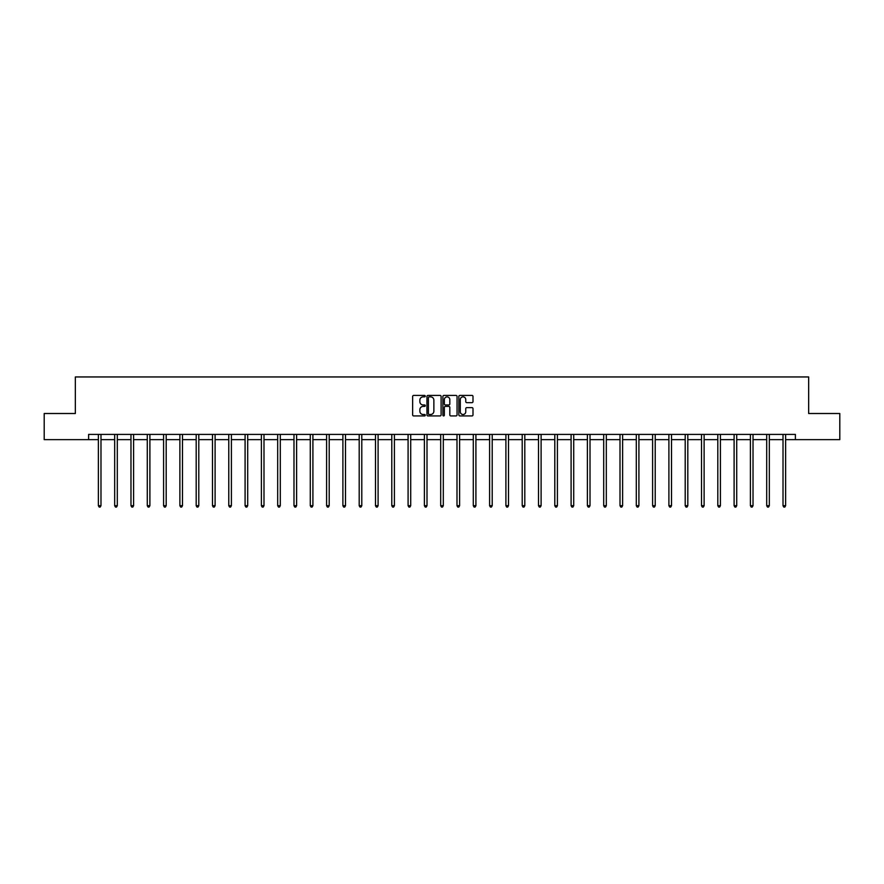 <?xml version="1.0" encoding="UTF-8"?>
<svg xmlns="http://www.w3.org/2000/svg" width="884" height="884" viewBox="0 0 884 884"><rect width="100%" height="100%" fill="white"/><g stroke="black" fill="none" stroke-linecap="round" stroke-linejoin="round"><path stroke-width="1.33" d="M425.281 396.142A0.718 0.718 0 0 0 424.563 395.424L413.668 395.424A1.028 1.028 0 0 0 412.64 396.452L412.64 414.905A1.028 1.028 0 0 0 413.668 415.933L424.563 415.933A0.718 0.718 0 0 0 425.281 415.215A0.718 0.718 0 0 0 424.563 414.497L423.149 414.497A3.282 3.282 0 0 1 419.867 411.215L419.867 409.679A3.282 3.282 0 0 1 423.149 406.397L424.563 406.397A0.718 0.718 0 0 0 425.281 405.679A0.718 0.718 0 0 0 424.563 404.96L423.149 404.96A3.282 3.282 0 0 1 419.867 401.679L419.867 400.143A3.282 3.282 0 0 1 423.149 396.861L424.563 396.861A0.718 0.718 0 0 0 425.281 396.142M471.979 402.651A1.028 1.028 0 0 0 472.995 401.623L472.995 396.452A1.028 1.028 0 0 0 471.979 395.424L459.868 395.424A1.028 1.028 0 0 0 458.851 396.452L458.851 414.905A1.028 1.028 0 0 0 459.868 415.933L471.979 415.933A1.028 1.028 0 0 0 472.995 414.905L472.995 408.651A1.028 1.028 0 0 0 471.979 407.623L466.796 407.623A1.028 1.028 0 0 0 465.769 408.651L465.769 411.756A2.74 2.74 0 0 1 463.028 414.497A2.74 2.74 0 0 1 460.288 411.756L460.288 399.601A2.74 2.74 0 0 1 463.028 396.861A2.74 2.74 0 0 1 465.769 399.601L465.769 401.623A1.028 1.028 0 0 0 466.796 402.651L471.979 402.651M88.61 439.635L44.2 439.635L44.2 413.513L75.339 413.513L75.339 376.949L808.661 376.949L808.661 413.513L839.8 413.513L839.8 439.635L795.39 439.635L795.39 434.409L88.61 434.409L88.61 439.635L98.378 439.635M441.105 396.452A1.028 1.028 0 0 0 440.077 395.424L427.978 395.424A1.028 1.028 0 0 0 426.95 396.452L426.95 414.905A1.028 1.028 0 0 0 427.978 415.933L440.077 415.933A1.028 1.028 0 0 0 441.105 414.905L441.105 396.452M443.923 395.424L456.022 395.424A1.028 1.028 0 0 1 457.05 396.452L457.05 414.905A1.028 1.028 0 0 1 456.022 415.933L450.851 415.933A1.028 1.028 0 0 1 449.823 414.905L449.823 407.425A1.028 1.028 0 0 0 448.796 406.397L445.359 406.397A1.028 1.028 0 0 0 444.332 407.425L444.332 415.215A0.718 0.718 0 0 1 443.613 415.933A0.718 0.718 0 0 1 442.895 415.215L442.895 396.452A1.028 1.028 0 0 1 443.923 395.424M100.986 439.635L114.677 439.635M117.296 439.635L130.976 439.635M133.595 439.635L147.285 439.635M149.893 439.635L163.584 439.635M166.192 439.635L179.883 439.635M182.491 439.635L196.182 439.635M198.801 439.635L212.48 439.635M215.099 439.635L228.779 439.635M231.398 439.635L245.089 439.635M247.697 439.635L261.388 439.635M263.996 439.635L277.687 439.635M280.294 439.635L293.985 439.635M296.604 439.635L310.284 439.635M312.903 439.635L326.594 439.635M329.202 439.635L342.893 439.635M345.5 439.635L359.191 439.635M361.799 439.635L375.49 439.635M378.098 439.635L391.789 439.635M394.408 439.635L408.088 439.635M410.706 439.635L424.397 439.635M427.005 439.635L440.696 439.635M443.304 439.635L456.995 439.635M459.603 439.635L473.294 439.635M475.912 439.635L489.592 439.635M492.211 439.635L505.902 439.635M508.51 439.635L522.201 439.635M524.809 439.635L538.5 439.635M541.107 439.635L554.798 439.635M557.406 439.635L571.097 439.635M573.716 439.635L587.396 439.635M590.015 439.635L603.706 439.635M606.314 439.635L620.004 439.635M622.612 439.635L636.303 439.635M638.911 439.635L652.602 439.635M655.221 439.635L668.901 439.635M671.52 439.635L685.199 439.635M687.818 439.635L701.509 439.635M704.117 439.635L717.808 439.635M720.416 439.635L734.107 439.635M736.715 439.635L750.405 439.635M753.024 439.635L766.704 439.635M769.323 439.635L783.014 439.635M785.622 439.635L795.39 439.635M429.105 396.861A0.718 0.718 0 0 0 428.386 397.579L428.386 413.778A0.718 0.718 0 0 0 429.105 414.497L430.585 414.497A3.282 3.282 0 0 0 433.867 411.215L433.867 400.143A3.282 3.282 0 0 0 430.585 396.861L429.105 396.861M449.823 399.656A2.74 2.74 0 0 0 447.072 396.905A2.74 2.74 0 0 0 444.332 399.656L444.332 403.933A1.028 1.028 0 0 0 445.359 404.96L448.796 404.96A1.028 1.028 0 0 0 449.823 403.933L449.823 399.656M101.13 434.409L101.063 434.563A1.05 1.05 0 0 0 100.986 434.961L100.986 505.703L98.378 505.703L98.378 434.961A1.05 1.05 0 0 0 98.301 434.563L98.246 434.409M100.986 505.703L100.212 507.051L99.163 507.051L98.378 505.703M117.428 434.409L117.362 434.563A1.05 1.05 0 0 0 117.296 434.961L117.296 505.703L114.677 505.703L114.677 434.961A1.05 1.05 0 0 0 114.6 434.563L114.544 434.409M117.296 505.703L116.511 507.051L115.461 507.051L114.677 505.703M133.727 434.409L133.672 434.563A1.05 1.05 0 0 0 133.595 434.961L133.595 505.703L130.976 505.703L130.976 434.961A1.05 1.05 0 0 0 130.909 434.563L130.843 434.409M133.595 505.703L132.81 507.051L131.76 507.051L130.976 505.703M150.026 434.409L149.971 434.563A1.05 1.05 0 0 0 149.893 434.961L149.893 505.703L147.285 505.703L147.285 434.961A1.05 1.05 0 0 0 147.208 434.563L147.142 434.409M149.893 505.703L149.109 507.051L148.07 507.051L147.285 505.703M166.336 434.409L166.269 434.563A1.05 1.05 0 0 0 166.192 434.961L166.192 505.703L163.584 505.703L163.584 434.961A1.05 1.05 0 0 0 163.507 434.563L163.441 434.409M166.192 505.703L165.407 507.051L164.369 507.051L163.584 505.703M182.634 434.409L182.568 434.563A1.05 1.05 0 0 0 182.491 434.961L182.491 505.703L179.883 505.703L179.883 434.961A1.05 1.05 0 0 0 179.806 434.563L179.75 434.409M182.491 505.703L181.706 507.051L180.667 507.051L179.883 505.703M198.933 434.409L198.867 434.563A1.05 1.05 0 0 0 198.801 434.961L198.801 505.703L196.182 505.703L196.182 434.961A1.05 1.05 0 0 0 196.104 434.563L196.049 434.409M198.801 505.703L198.016 507.051L196.966 507.051L196.182 505.703M215.232 434.409L215.177 434.563A1.05 1.05 0 0 0 215.099 434.961L215.099 505.703L212.48 505.703L212.48 434.961A1.05 1.05 0 0 0 212.403 434.563L212.348 434.409M215.099 505.703L214.315 507.051L213.265 507.051L212.48 505.703M231.531 434.409L231.475 434.563A1.05 1.05 0 0 0 231.398 434.961L231.398 505.703L228.779 505.703L228.779 434.961A1.05 1.05 0 0 0 228.713 434.563L228.647 434.409M231.398 505.703L230.613 507.051L229.564 507.051L228.779 505.703M247.829 434.409L247.774 434.563A1.05 1.05 0 0 0 247.697 434.961L247.697 505.703L245.089 505.703L245.089 434.961A1.05 1.05 0 0 0 245.012 434.563L244.945 434.409M247.697 505.703L246.912 507.051L245.874 507.051L245.089 505.703M264.139 434.409L264.073 434.563A1.05 1.05 0 0 0 263.996 434.961L263.996 505.703L261.388 505.703L261.388 434.961A1.05 1.05 0 0 0 261.31 434.563L261.244 434.409M263.996 505.703L263.211 507.051L262.172 507.051L261.388 505.703M280.438 434.409L280.372 434.563A1.05 1.05 0 0 0 280.294 434.961L280.294 505.703L277.687 505.703L277.687 434.961A1.05 1.05 0 0 0 277.609 434.563L277.554 434.409M280.294 505.703L279.521 507.051L278.471 507.051L277.687 505.703M296.737 434.409L296.67 434.563A1.05 1.05 0 0 0 296.604 434.961L296.604 505.703L293.985 505.703L293.985 434.961A1.05 1.05 0 0 0 293.908 434.563L293.853 434.409M296.604 505.703L295.82 507.051L294.77 507.051L293.985 505.703M313.035 434.409L312.98 434.563A1.05 1.05 0 0 0 312.903 434.961L312.903 505.703L310.284 505.703L310.284 434.961A1.05 1.05 0 0 0 310.218 434.563L310.151 434.409M312.903 505.703L312.118 507.051L311.069 507.051L310.284 505.703M329.334 434.409L329.279 434.563A1.05 1.05 0 0 0 329.202 434.961L329.202 505.703L326.594 505.703L326.594 434.961A1.05 1.05 0 0 0 326.516 434.563L326.45 434.409M329.202 505.703L328.417 507.051L327.367 507.051L326.594 505.703M345.644 434.409L345.578 434.563A1.05 1.05 0 0 0 345.5 434.961L345.5 505.703L342.893 505.703L342.893 434.961A1.05 1.05 0 0 0 342.815 434.563L342.749 434.409M345.5 505.703L344.716 507.051L343.677 507.051L342.893 505.703M361.943 434.409L361.876 434.563A1.05 1.05 0 0 0 361.799 434.961L361.799 505.703L359.191 505.703L359.191 434.961A1.05 1.05 0 0 0 359.114 434.563L359.048 434.409M361.799 505.703L361.015 507.051L359.976 507.051L359.191 505.703M378.242 434.409L378.175 434.563A1.05 1.05 0 0 0 378.098 434.961L378.098 505.703L375.49 505.703L375.49 434.961A1.05 1.05 0 0 0 375.413 434.563L375.357 434.409M378.098 505.703L377.324 507.051L376.275 507.051L375.49 505.703M394.54 434.409L394.485 434.563A1.05 1.05 0 0 0 394.408 434.961L394.408 505.703L391.789 505.703L391.789 434.961A1.05 1.05 0 0 0 391.711 434.563L391.656 434.409M394.408 505.703L393.623 507.051L392.573 507.051L391.789 505.703M410.839 434.409L410.784 434.563A1.05 1.05 0 0 0 410.706 434.961L410.706 505.703L408.088 505.703L408.088 434.961A1.05 1.05 0 0 0 408.021 434.563L407.955 434.409M410.706 505.703L409.922 507.051L408.872 507.051L408.088 505.703M427.138 434.409L427.082 434.563A1.05 1.05 0 0 0 427.005 434.961L427.005 505.703L424.397 505.703L424.397 434.961A1.05 1.05 0 0 0 424.32 434.563L424.254 434.409M427.005 505.703L426.221 507.051L425.182 507.051L424.397 505.703M443.448 434.409L443.381 434.563A1.05 1.05 0 0 0 443.304 434.961L443.304 505.703L440.696 505.703L440.696 434.961A1.05 1.05 0 0 0 440.619 434.563L440.552 434.409M443.304 505.703L442.519 507.051L441.481 507.051L440.696 505.703M459.746 434.409L459.68 434.563A1.05 1.05 0 0 0 459.603 434.961L459.603 505.703L456.995 505.703L456.995 434.961A1.05 1.05 0 0 0 456.918 434.563L456.862 434.409M459.603 505.703L458.818 507.051L457.779 507.051L456.995 505.703M476.045 434.409L475.979 434.563A1.05 1.05 0 0 0 475.912 434.961L475.912 505.703L473.294 505.703L473.294 434.961A1.05 1.05 0 0 0 473.216 434.563L473.161 434.409M475.912 505.703L475.128 507.051L474.078 507.051L473.294 505.703M492.344 434.409L492.289 434.563A1.05 1.05 0 0 0 492.211 434.961L492.211 505.703L489.592 505.703L489.592 434.961A1.05 1.05 0 0 0 489.515 434.563L489.46 434.409M492.211 505.703L491.427 507.051L490.377 507.051L489.592 505.703M508.643 434.409L508.587 434.563A1.05 1.05 0 0 0 508.51 434.961L508.51 505.703L505.902 505.703L505.902 434.961A1.05 1.05 0 0 0 505.825 434.563L505.758 434.409M508.51 505.703L507.725 507.051L506.676 507.051L505.902 505.703M524.952 434.409L524.886 434.563A1.05 1.05 0 0 0 524.809 434.961L524.809 505.703L522.201 505.703L522.201 434.961A1.05 1.05 0 0 0 522.124 434.563L522.057 434.409M524.809 505.703L524.024 507.051L522.985 507.051L522.201 505.703M541.251 434.409L541.185 434.563A1.05 1.05 0 0 0 541.107 434.961L541.107 505.703L538.5 505.703L538.5 434.961A1.05 1.05 0 0 0 538.422 434.563L538.356 434.409M541.107 505.703L540.323 507.051L539.284 507.051L538.5 505.703M557.55 434.409L557.484 434.563A1.05 1.05 0 0 0 557.406 434.961L557.406 505.703L554.798 505.703L554.798 434.961A1.05 1.05 0 0 0 554.721 434.563L554.666 434.409M557.406 505.703L556.633 507.051L555.583 507.051L554.798 505.703M573.849 434.409L573.782 434.563A1.05 1.05 0 0 0 573.716 434.961L573.716 505.703L571.097 505.703L571.097 434.961A1.05 1.05 0 0 0 571.02 434.563L570.965 434.409M573.716 505.703L572.931 507.051L571.882 507.051L571.097 505.703M590.147 434.409L590.092 434.563A1.05 1.05 0 0 0 590.015 434.961L590.015 505.703L587.396 505.703L587.396 434.961A1.05 1.05 0 0 0 587.33 434.563L587.263 434.409M590.015 505.703L589.23 507.051L588.18 507.051L587.396 505.703M606.446 434.409L606.391 434.563A1.05 1.05 0 0 0 606.314 434.961L606.314 505.703L603.706 505.703L603.706 434.961A1.05 1.05 0 0 0 603.628 434.563L603.562 434.409M606.314 505.703L605.529 507.051L604.479 507.051L603.706 505.703M622.756 434.409L622.69 434.563A1.05 1.05 0 0 0 622.612 434.961L622.612 505.703L620.004 505.703L620.004 434.961A1.05 1.05 0 0 0 619.927 434.563L619.861 434.409M622.612 505.703L621.828 507.051L620.789 507.051L620.004 505.703M639.055 434.409L638.988 434.563A1.05 1.05 0 0 0 638.911 434.961L638.911 505.703L636.303 505.703L636.303 434.961A1.05 1.05 0 0 0 636.226 434.563L636.171 434.409M638.911 505.703L638.126 507.051L637.088 507.051L636.303 505.703M655.353 434.409L655.287 434.563A1.05 1.05 0 0 0 655.221 434.961L655.221 505.703L652.602 505.703L652.602 434.961A1.05 1.05 0 0 0 652.525 434.563L652.469 434.409M655.221 505.703L654.436 507.051L653.386 507.051L652.602 505.703M671.652 434.409L671.597 434.563A1.05 1.05 0 0 0 671.52 434.961L671.52 505.703L668.901 505.703L668.901 434.961A1.05 1.05 0 0 0 668.823 434.563L668.768 434.409M671.52 505.703L670.735 507.051L669.685 507.051L668.901 505.703M687.951 434.409L687.896 434.563A1.05 1.05 0 0 0 687.818 434.961L687.818 505.703L685.199 505.703L685.199 434.961A1.05 1.05 0 0 0 685.133 434.563L685.067 434.409M687.818 505.703L687.034 507.051L685.984 507.051L685.199 505.703M704.25 434.409L704.194 434.563A1.05 1.05 0 0 0 704.117 434.961L704.117 505.703L701.509 505.703L701.509 434.961A1.05 1.05 0 0 0 701.432 434.563L701.366 434.409M704.117 505.703L703.332 507.051L702.294 507.051L701.509 505.703M720.559 434.409L720.493 434.563A1.05 1.05 0 0 0 720.416 434.961L720.416 505.703L717.808 505.703L717.808 434.961A1.05 1.05 0 0 0 717.731 434.563L717.664 434.409M720.416 505.703L719.631 507.051L718.593 507.051L717.808 505.703M736.858 434.409L736.792 434.563A1.05 1.05 0 0 0 736.715 434.961L736.715 505.703L734.107 505.703L734.107 434.961A1.05 1.05 0 0 0 734.029 434.563L733.974 434.409M736.715 505.703L735.93 507.051L734.891 507.051L734.107 505.703M753.157 434.409L753.091 434.563A1.05 1.05 0 0 0 753.024 434.961L753.024 505.703L750.405 505.703L750.405 434.961A1.05 1.05 0 0 0 750.328 434.563L750.273 434.409M753.024 505.703L752.24 507.051L751.19 507.051L750.405 505.703M769.456 434.409L769.4 434.563A1.05 1.05 0 0 0 769.323 434.961L769.323 505.703L766.704 505.703L766.704 434.961A1.05 1.05 0 0 0 766.638 434.563L766.572 434.409M769.323 505.703L768.539 507.051L767.489 507.051L766.704 505.703M785.754 434.409L785.699 434.563A1.05 1.05 0 0 0 785.622 434.961L785.622 505.703L783.014 505.703L783.014 434.961A1.05 1.05 0 0 0 782.937 434.563L782.87 434.409M785.622 505.703L784.837 507.051L783.788 507.051L783.014 505.703"/></g></svg>
